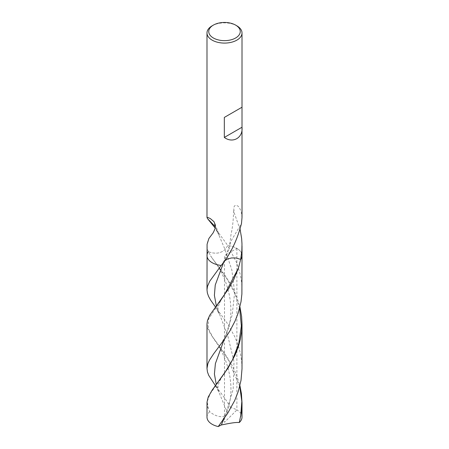 <?xml version="1.0" encoding="UTF-8"?>
<svg xmlns="http://www.w3.org/2000/svg" width="449" height="449" viewBox="0 0 449 449"><rect width="100%" height="100%" fill="white"/><g stroke="black" fill="none" stroke-linecap="round" stroke-linejoin="round"><path stroke-width="0.34" stroke-dasharray="2.25 1.68" d="M212.119 25.829A17.511 10.108 180 0 1 236.881 25.829M240.12 229.607L234.221 212.843L233.665 207.713L234.501 205.911L235.714 205.328L237.762 205.939L238.958 207.017L241.158 211.21L242.011 217.507M223.899 261.739L221.189 265.449L224.371 261.082L231.213 240.703L241.495 223.462M214.207 226.762L227.811 245.597L225.028 249.481C220.751 253.5 215.178 254.229 208.308 251.676L211.855 257.782L224.32 274.462L230.023 283.218L233.525 289.639L236.584 296.469L239.94 306.948M206.989 245.828L207.387 248.993L208.308 251.676A17.511 10.108 180 0 0 206.989 255.52M206.989 402.82L207.696 407.164L209.722 411.688C214.28 415.796 223.703 419.54 227.682 413.434L230.764 407.67A17.511 10.108 180 0 1 236.881 409.959L224.5 422.313L224.5 255.52L236.881 248.376A17.511 10.108 180 0 0 227.811 245.597A17.511 10.108 180 0 1 236.881 248.376A17.511 10.108 180 0 1 242.011 255.52A17.511 10.108 180 0 0 236.881 248.376L236.881 409.959A17.511 10.108 180 0 1 242.011 417.11M242.011 289.919L241.613 282.477L240.395 274.878L236.881 263.193L227.811 245.597L225.028 249.481C220.751 253.5 215.178 254.229 208.308 251.676M214.571 305.752L228.159 324.532L235.096 337.362L238.453 346.123L240.423 353.52L241.624 361.119L242.011 368.483M230.764 407.67L225.145 398.734L214.56 384.428M206.989 323.976L207.887 328.82L210.575 334.129L224.292 352.897L231.746 364.812L236.494 374.904L239.929 385.624M206.989 417.11A17.511 10.108 180 0 1 209.722 411.688M223.944 340.05L225.729 335.56L232.172 315.007L234.664 292.451L231.836 269.916L225.028 249.481L215.307 226.734M207.354 242.634L208.892 238.503M223.95 418.81L225.718 414.489L233.16 389.204L234.002 361.709L227.783 335.734L216.328 305.848M227.682 413.434L218.983 392.297L216.266 384.524M208.336 408.882L207.242 401.591L210.031 394.014L223.827 374.376M239.626 308.182L234.698 293.197L227.592 279.806L210.598 255.891M239.755 386.314L227.604 358.555L213.326 338.187L208.156 328.197L208.544 319.043L223.759 295.975M220.908 265.819L221.436 265.106C221.8 264.584 223.636 262.216 225.656 257.558C229.72 247.663 229.967 242.539 230.994 234.67C232.677 227.042 233.547 218.652 233.587 209.487M214.616 224.141C215.194 224.079 219.151 234.462 218.989 235.203L215.217 228.103M215.458 306.987L219.123 313.857C218.107 310.556 216.238 307.739 222.451 297.9L223.608 296.183M220.964 422.93L225.718 414.489C237.426 388.856 227.795 356.865 213.326 338.187L212.86 337.53M215.425 385.635L218.983 392.297C216.626 387.874 218.315 381.79 224.057 374.039L223.585 374.713M220.785 344.377L225.729 335.56C237.263 309.928 227.868 277.645 212.742 259.039L212.686 258.961"/><path stroke-width="0.67" d="M235.641 25.116L235.641 25.116A15.76 9.098 180 0 1 235.641 37.98A15.76 9.098 180 0 1 213.359 37.98A15.76 9.098 180 0 1 213.359 25.116A15.76 9.098 180 0 1 235.641 25.116L236.881 25.829A17.511 10.108 180 0 1 242.011 32.979A17.511 10.108 180 0 1 224.5 43.087A17.511 10.108 180 0 1 206.989 32.979A17.511 10.108 180 0 1 212.119 25.829L213.359 25.116M215.307 226.734L207.505 218.607L206.989 217.507L207.842 217.434L210.351 218.59L213.977 221.683L215.34 224.983L215.105 228.62C215.66 228.277 215.049 224.567 214.616 224.141L214.616 224.146M224.326 117.425L242.011 107.216L224.326 117.425L224.326 137.439L242.011 127.23L242.011 217.507L241.495 223.462C237.179 240.282 230.41 254.28 221.189 265.449A17.511 10.108 180 0 1 206.989 255.52A17.511 10.108 180 0 1 208.308 251.676M242.011 32.979L242.011 127.23C243.145 137.764 232.79 143.736 224.326 137.439M242.011 245.828L242.011 255.52A17.511 10.108 180 0 1 240.692 259.37L236.112 257.99L231.532 257.951L227.508 258.983L224.371 261.082L227.508 258.983L231.532 257.951L236.112 257.99L240.692 259.37L238.402 268.176L233.85 279.368L228.513 288.915L209.666 315.372L207.449 320.558L206.989 323.852L206.989 368.483L207.876 363.651L209.47 360.165L213.612 353.857L224.32 339.517L230 330.756L235.091 320.968L238.228 312.908L241.018 301.722L241.888 294.05L242.011 255.52A17.511 10.108 180 0 1 240.692 259.37L241.837 250.722L241.983 243.953L241.646 238.537L240.108 229.344L241.646 238.537M207.505 218.607L215.217 228.103M215.105 228.62L213.213 232.745L208.892 238.503L207.079 244.278L206.989 289.919L207.371 293.029L208.572 296.413L210.547 299.999L215.458 306.987M206.989 289.919L207.46 286.451L209.7 281.259L221.189 265.449A17.511 10.108 180 0 1 206.989 255.52M239.278 422.531A17.511 10.108 180 0 0 242.011 417.11L242.011 402.82L241.304 412.844L239.278 422.531C234.72 422.038 225.297 424.254 221.318 424.962L218.236 426.55L227.677 413.271L234.681 400.553L238.234 391.545L241.012 380.359L242.011 368.831L242.011 323.976L241.618 316.556L239.94 306.948M215.425 385.635L208.729 375.364L207.449 371.94L206.989 368.483M218.236 426.55A17.511 10.108 180 0 1 206.989 417.11L207.006 402.164L208.184 397.129L212.074 390.254L228.126 367.967L235.057 355.148L238.234 346.982L240.277 339.584L241.556 331.974L242.011 323.976M242.011 402.82L241.41 393.599L239.929 385.624M221.318 424.962L223.95 418.81M216.328 305.848L214.392 295.335L215.251 285.014L223.899 261.739M216.266 384.524L214.414 374.011L215.391 363.617L223.944 340.05M223.827 374.376L232.453 359.946L238.756 343.637L241.371 325.98L239.626 308.182M240.664 416.65L241.826 401.406L239.755 386.314M223.759 295.975L238.402 268.176M206.989 32.979L206.989 217.507"/></g></svg>
